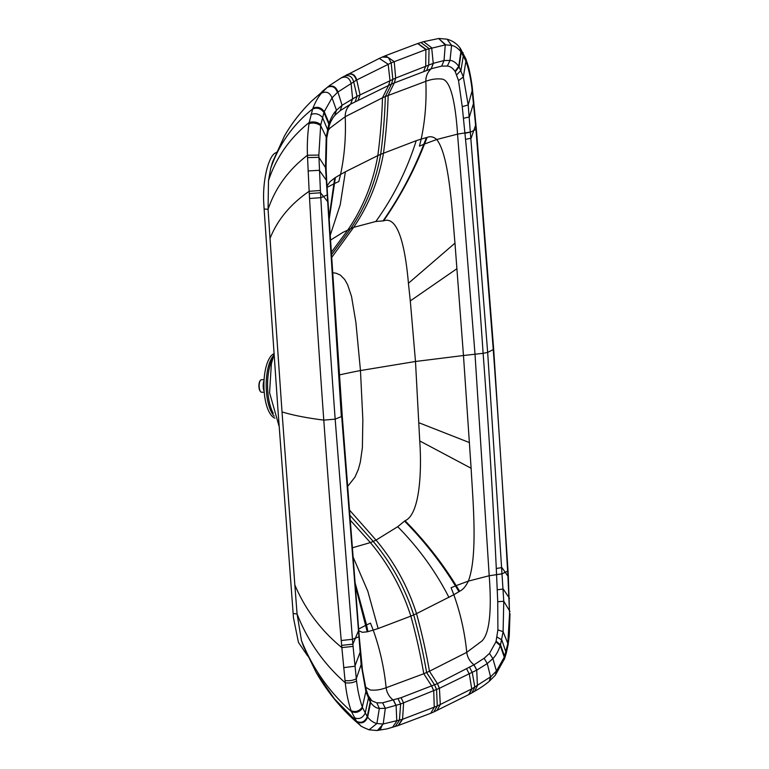 <?xml version="1.0" encoding="UTF-8"?>
<svg xmlns="http://www.w3.org/2000/svg" width="769" height="769" viewBox="0 0 769 769"><rect width="100%" height="100%" fill="white"/><g stroke="black" fill="none" stroke-linecap="round" stroke-linejoin="round"><path stroke-width="1.15" d="M274.956 418.153A32.596 12.371 -90.6 0 1 264.142 391.181A32.596 12.371 -90.6 0 1 273.975 353.692M360.421 725.417L356.931 721.831A56.156 22.416 -88.4 0 1 356.585 721.38L351.452 711.623A56.137 22.589 -88.1 0 1 351.125 710.758C348.328 702.433 346.377 693.1 345.262 682.776L341.849 647.613A5787.1 2219.372 -90.6 0 1 341.657 645.374A5809.362 2307.211 -90.4 0 1 341.234 640.519C334.803 566.734 329.103 494.477 323.787 420.124A313.781 46.419 175.9 0 1 282.021 411.896L270.006 238.477A14266.757 5413.606 -90.6 0 1 268.073 209.341L264.123 208.976L278.08 411.492L293.47 617.795L298.439 642.375L307.706 656.044M282.021 411.896L294.844 584.959A14266.757 5413.606 89.4 0 0 297.074 613.96L301.458 640.548L303.553 646.518M341.273 415.587L325.508 167.594L326.2 137.199L328.815 124.049A36.143 13.621 -90.4 0 1 329.074 123.242C331.131 117.426 333.592 113.101 336.457 110.255L342.08 105.276L357.066 96.308L395.689 78.053L433.322 63.318L444.03 60.54L450 60.415C452.989 60.578 455.902 62.549 458.747 66.326A36.258 13.813 -90.4 0 1 459.103 66.865L463.342 77.006L468.186 104.969L487.661 352.394L503.762 601.271L503.099 631.666L500.523 644.816A36.143 13.813 -90.8 0 1 500.273 645.624C498.206 651.439 495.745 655.765 492.881 658.61L487.258 663.58L476.732 670.126L439.387 688.313L400.63 704.01L385.307 708.326L379.338 708.451C376.358 708.278 373.446 706.317 370.591 702.539A36.258 13.707 -90.8 0 1 370.245 702.001L365.967 691.86L361.084 663.897L341.686 416.471L335.169 419.134C329.824 345.704 325.037 271.88 320.798 197.681A5761.627 2182.624 -90.6 0 1 320.519 192.769A5447.125 2052.086 -90.6 0 1 320.394 190.501L318.856 155.078L320.654 125.655A49.399 18.821 -90.5 0 1 320.827 124.665L324.009 112.332A49.005 18.302 -90.2 0 1 324.239 111.688L332.054 97.836L337.428 92.424A209.014 79.274 -90.6 0 1 337.918 92.011L356.729 79.957L391.181 62.875L425.901 49.591L445.261 44.9A210.264 79.832 -90.6 0 1 445.78 44.871L451.586 45.371C454.873 46.073 457.968 48.187 460.871 51.715A48.937 18.754 -90.1 0 1 461.179 52.129L465.851 61.011A49.418 18.658 -90.5 0 1 466.139 61.799C468.744 69.22 470.647 77.929 471.868 87.916L475.348 122.492A5466.763 2092.709 -90.5 0 1 475.54 124.732A5740.441 2180.817 -90.6 0 1 475.963 129.586L493.275 349.741C498.61 423.171 503.387 496.995 507.617 571.194A5761.627 2189.949 -90.6 0 1 507.896 576.106A5447.125 2081.789 -90.6 0 1 508.021 578.375L509.559 613.797L507.819 643.22A49.399 18.667 -90.7 0 1 507.655 644.211L504.502 656.543A49.005 18.879 -91 0 1 504.272 657.187L496.438 671.039L491.045 676.451A209.014 79.351 -90.6 0 1 490.555 676.864L471.733 688.918L437.273 705.99L402.552 719.284L383.212 723.975A210.264 79.745 -90.6 0 1 382.702 724.004L376.897 723.504C373.628 722.802 370.543 720.688 367.64 717.16A48.937 18.389 -91.1 0 1 367.332 716.746L362.632 707.865A49.418 18.85 -90.6 0 1 362.334 707.076C359.69 699.655 357.768 690.947 356.547 680.959L353.077 646.383A5466.763 2056.066 -90.6 0 1 352.875 644.143A5740.441 2175.664 -90.6 0 1 352.462 639.289L335.169 419.134L323.787 420.124C318.51 346.963 313.762 273.082 309.551 198.489A5781.131 2237.588 -90.5 0 1 309.273 193.567A5885.138 2425.935 -90.3 0 1 309.148 191.298L307.446 155.242C307.052 144.361 307.59 133.796 309.032 123.559A56.233 23.233 -92.5 0 1 309.215 122.473L312.685 108.9A56.031 22.82 -92.1 0 1 312.945 108.189C315.434 101.844 318.289 96.827 321.5 93.155L327.161 87.464A216.147 82.735 -90.8 0 1 327.671 87.041L330.314 84.955M264.123 208.976L263.863 204.679C262.066 180.859 268.66 155.165 275.898 152.762L276.629 152.272M318.856 155.078L307.446 155.242C288.423 169.882 275.302 187.915 268.073 209.341L268.487 180.648L270.678 168.43L272.62 161.884M358.671 636.876L352.462 639.289L341.234 640.519M341.657 645.374L352.875 644.143L358.738 630.157L342.253 416.019L327.969 200.892L327.402 201.286L323.576 196.547L320.798 197.681L309.551 198.489M365.496 687.13L370.264 689.985C375.359 690.562 380.655 689.803 386.134 687.726L423.786 673.731L431.736 686.121L433.735 690.793L434.254 707.307L430.707 713.286L398.457 725.475L402.552 719.284L403.619 702.972L401.062 697.694L382.645 702.808L376.829 702.876L371.84 700.77L368.313 695.666L366.255 689.947L362.449 670.087L359.21 636.319M358.787 630.724L362.362 632.31L367.236 631.81A484.931 183.81 89.7 0 0 367.928 631.637L373.205 630.119C379.838 648.575 384.144 667.78 386.134 687.726C386.826 692.821 389.239 696.974 393.382 700.174L396.025 705.538M312.945 108.189C317.424 106.305 321.192 107.468 324.239 111.688L329.074 123.242L329.286 125.51L330.747 121.79C334.284 115.283 333.169 117.686 335.217 115.023L340.196 110.659L350.741 104.075L391.536 84.004L385.336 96.548L382.501 97.798L388.662 85.263L389.998 80.553L388.153 64.221L379.29 58.406L382.366 57.05L387.499 57.31L388.739 58.156L391.181 62.875L392.824 79.342L391.536 84.004L431.274 68.739L441.694 66.105L447.356 66.047C450.211 66.317 452.758 68.076 454.998 71.325A29.385 11.535 -86.8 0 1 455.277 71.786L458.526 80.572L462.246 106.631L465.533 139.362C472.426 210.802 478.289 282.127 483.115 353.327C488.498 424.642 492.891 496.37 496.293 568.502L497.735 601.733L497.899 629.888L496.092 641.163A29.395 12.025 -93.9 0 1 495.899 641.855L489.459 653.439L484.143 658.254L474.002 664.791L437.446 683.622L401.062 697.694M327.863 130.922L329.988 128.087L345.204 116.705C345.166 111.601 346.982 107.4 350.654 104.123L352.529 98.778M327.008 186.011L330.064 181.657L334.707 177.975A484.931 184.522 -90.9 0 1 335.38 177.552L340.542 174.486C344.522 155.915 346.069 136.661 345.204 116.705L382.501 97.798C381.905 117.378 380.347 136.642 377.839 155.588L345.396 171.766L340.215 204.775L330.247 235.266M468.965 694.503L433.783 711.95L437.273 705.99L436.561 689.524L434.61 684.9L426.622 672.5L423.786 673.731C420.383 654.198 416.067 634.992 410.848 616.123L378.146 628.542L367.842 591.323L353.048 556.891M367.928 631.637L366.563 624.937L370.485 623.13L373.205 630.119L378.146 628.542M355.067 582.623L366.563 624.937A1629.155 251.473 -3.1 0 0 365.909 625.245L358.652 629.032M345.396 171.766L340.542 174.486L338.831 181.522L334.909 183.33A1629.155 230.431 -5.1 0 0 334.255 183.637L327.094 187.357M496.563 574.645L502.282 573.722L508.021 570.906L508.309 575.818L507.896 576.106L501.888 567.58L496.293 568.502M476.818 670.078L474.002 664.791C469.859 661.59 467.446 657.437 466.754 652.343L429.458 671.241C426.151 652.17 421.835 632.974 416.519 613.633L453.816 594.735C460.448 613.191 464.764 632.397 466.754 652.343L481.971 640.952C491.497 631.628 491.035 599.637 489.199 575.741L468.35 581.124C465.879 586.286 462.986 589.66 459.66 591.246A484.931 183.493 -90.3 0 1 458.978 591.669L453.816 594.735L451.105 587.747L455.44 585.93A1616.034 264.546 178 0 1 456.171 585.622L468.35 581.124C478.01 555.67 472.897 501.292 471.109 468.254L463.467 355.518A665.579 98.451 175.9 0 1 475.011 354.221L489.199 575.741L502.282 573.837M352.317 547.816L370.37 542.587C388.605 564.331 402.1 588.843 410.848 616.123L413.684 614.892C418.98 633.964 423.296 653.16 426.622 672.5L429.458 671.241L437.407 683.631L439.387 688.313M350.097 519.988L370.37 542.587L373.215 541.405L349.703 515.057M331.362 252.232L347.944 229.844C363.045 207.755 373.003 183.003 377.839 155.588L380.674 154.329C375.791 181.686 365.833 206.419 350.789 228.537L331.526 254.683M330.564 240.082L342.974 232.363L353.625 227.355C368.707 205.236 378.665 180.484 383.51 153.098C386.038 133.941 387.586 114.687 388.172 95.308L394.334 82.773L395.651 78.073M347.492 486.594L354.932 477.184L358.344 469.398L360.325 462.102L362.382 447.76L362.853 419.672L360.469 370.552L415.491 361.488L463.467 355.518L454.969 243.158C452.057 210.61 449.307 155.194 436.696 139.516L457.545 134.133C455.95 110.14 451.941 79.707 441.694 79.053C436.6 78.486 431.303 79.236 425.824 81.322L385.336 96.548C384.788 115.917 383.231 135.181 380.674 154.329L416.221 140.679C407.012 169.901 393.545 196.835 375.839 221.482L353.625 227.355L331.708 257.442M416.221 140.679L421.162 139.102L419.451 146.139L423.786 144.322A1615.063 212.033 173.7 0 1 424.517 144.014L436.696 139.516C433.658 136.767 430.467 136.065 427.122 137.411A484.931 184.204 89.1 0 0 426.43 137.584L421.162 139.102C425.142 120.531 426.689 101.268 425.824 81.322C425.757 76.256 427.583 72.065 431.274 68.739L433.322 63.318M460.381 48.447L465.851 58.8L468.388 66.692C469.042 68.652 471.186 78.505 472.243 87.166L476.357 129.115L493.679 349.357L487.661 352.394L483.115 353.327A665.637 98.48 175.9 0 0 475.011 354.221L457.545 134.133L470.618 131.989M464.928 133.268L470.628 132.114L476.357 129.115M456.978 268.669L410.29 300.91L415.491 361.488L419.73 440.935C421.979 472.579 419.586 514.74 405.042 520.709L397.717 526.698L376.041 540.098C394.266 561.831 407.762 586.343 416.519 613.633L413.684 614.892C404.898 587.679 391.411 563.177 373.215 541.405L376.041 540.098L349.289 509.818M410.29 300.91L408.426 283.28C405.119 245.138 397.698 215.541 383.548 220.866L375.839 221.482M332.689 272.687L336.197 273.264L340.456 275.129L344.733 279.551L347.607 284.713L351.529 296.421L355.884 322.394L360.469 370.552A261.479 38.681 175.9 0 0 339.369 374.936M264.219 392.209L261.604 392.238A6.258 2.374 -90.6 0 1 260.624 391.69A6.258 2.374 -90.6 0 1 259.278 383.914A6.258 2.374 -90.6 0 1 260.508 380.28A6.258 2.374 -90.6 0 1 261.479 379.723L264.094 379.694M264.151 391.383A7.277 2.759 -90.6 0 1 263.315 383.539A7.277 2.759 -90.6 0 1 264.046 380.52M260.441 391.45A5.787 2.192 -90.6 0 1 260.249 391.267A5.787 2.192 -90.6 0 1 259.009 384.077A5.787 2.192 -90.6 0 1 260.143 380.713A5.787 2.192 -90.6 0 1 260.326 380.52M274.206 416.144A32.721 12.419 -90.6 0 1 266.401 391.171A32.721 12.419 -90.6 0 1 273.591 355.586M273.255 413.299A33.509 12.717 -90.6 0 1 267.785 391.286A33.509 12.717 -90.6 0 1 272.697 358.45M356.547 680.959C353.356 682.718 349.587 683.324 345.262 682.776C323.845 664.041 307.783 641.106 297.074 613.96L293.124 613.527M353.077 646.383L341.849 647.613C321.048 630.57 305.37 609.682 294.844 584.959M320.394 190.501L309.148 191.298C290.48 204.102 277.436 219.828 270.006 238.477M367.332 716.746C364.929 722.091 361.343 723.629 356.585 721.38L334.371 698.771L316.088 672.279M362.632 707.865C359.69 712.094 355.96 713.344 351.452 711.623C329.497 692.398 312.829 668.713 301.458 640.548M344.983 680.536C349.318 681.055 353.077 680.478 356.268 678.806L361.613 663.176M343.637 667.627L354.874 666.242L360.45 651.343M309.273 193.567L320.519 192.769L323.576 196.547L327.546 194.701M308.033 170.949L319.327 170.314L326.066 179.85L326.633 179.523L326.075 167.411L326.729 138.074L329.286 125.51M307.504 157.587L318.885 157.337L325.508 167.594L326.075 167.411M320.827 124.665C317.395 122.05 313.521 121.319 309.215 122.473C289.769 138.093 276.186 157.482 268.487 180.648M324.009 112.332C320.923 108.189 317.145 107.045 312.685 108.9C292.864 124.761 278.859 144.601 270.678 168.43M337.428 92.424C335.409 86.916 331.987 85.263 327.161 87.464L311.349 101.335C300.544 111.986 291.557 123.588 284.395 136.151L272.553 162.076M398.265 725.532L386.922 728.897L376.858 730.512L380.674 728.829L382.702 724.004M369.091 729.81L376.897 723.504L379.338 708.451L376.829 702.876M356.931 721.831C361.709 724.1 365.275 722.543 367.64 717.16L370.591 702.539L369.976 698.694M356.499 721.255C361.257 723.514 364.842 721.976 367.255 716.641L370.398 700.934L369.726 698.329M354.182 717.602C358.825 719.678 362.487 718.246 365.15 713.324L368.361 698.492L368.313 695.666M351.125 710.758C355.624 712.43 359.363 711.2 362.334 707.076L366.246 689.947M326.729 138.064L320.654 125.655C317.213 123.165 313.339 122.463 309.032 123.559M310.945 114.485C315.328 112.908 319.164 113.879 322.442 117.397L327.94 130.499M312.618 109.083C317.078 107.237 320.856 108.381 323.951 112.505L328.815 124.049L329.065 126.203M321.5 93.155C326.248 90.953 329.766 92.52 332.054 97.836L336.457 110.255L334.726 115.485M398.073 725.6L402.187 719.399M395.247 726.503L399.419 720.284L400.63 704.01L398.034 698.694M392.536 727.33L396.785 721.101L396.112 705.509L393.468 700.146M377.492 730.483L383.212 723.975L385.307 708.326L382.645 702.808M326.998 195.028L327.556 194.634L326.633 179.523M340.196 110.659L342.08 105.276L337.918 92.011C335.918 86.493 332.506 84.83 327.671 87.041M341.052 78.015C345.944 75.843 349.28 77.554 351.058 83.158L352.615 98.73L350.741 104.075M322.105 91.54L329.555 85.532L341.58 77.659L379.29 58.406M343.656 76.525C348.549 74.353 351.875 76.073 353.644 81.687L357.066 96.308L355.23 101.604M346.396 74.987C351.289 72.824 354.615 74.545 356.364 80.159M346.761 74.785C351.654 72.622 354.98 74.343 356.729 79.957L360.017 94.741L358.219 99.999M504.599 658.61L495.371 675.172L489.18 681.392L491.045 676.451M489.18 681.392L490.555 676.864L487.258 663.58L484.143 658.254M488.642 681.843C481.317 687.736 475.53 690.697 474.569 691.341L477.405 685.717L476.732 670.126L473.915 664.839M474.569 691.341L471.926 692.85L474.819 687.188L472.281 672.558L469.551 667.309M471.926 692.85L469.157 694.407L472.099 688.716M468.782 694.609L471.733 688.918L469.34 674.125L466.658 668.905M436.85 710.594L440.301 704.654L439.426 688.293L437.446 683.622M382.366 57.05L385.432 55.714L394.199 61.568L395.689 78.053L394.372 82.754M385.432 55.714L417.702 43.525L425.901 49.591L425.738 65.894L423.815 71.209M417.884 43.468L426.276 49.476M417.702 43.525L420.912 42.497L429.044 48.582L428.727 64.856L426.747 70.21M420.912 42.497L423.613 41.661L431.678 47.774L433.235 63.346L431.188 68.768M423.613 41.661L438.676 38.517L445.261 44.9L444.03 60.54L441.694 66.105M438.676 38.517L445.78 44.871M508.309 575.818L509.559 613.797M509.991 613.777L509.261 635.809L508.165 644.307L503.099 631.666L497.899 629.888M508.165 644.307L507.982 645.354L507.655 644.211M507.982 645.354L506.281 653.15L501.792 639.923L497.034 637.011M506.281 653.15L504.637 658.514L504.57 656.37L500.523 644.816L496.092 641.163M504.57 658.706L504.502 656.543M504.31 659.427L504.272 657.187L500.273 645.624L495.899 641.855M495.371 675.172L496.438 671.039L492.881 658.61L489.459 653.439M433.697 690.812L431.697 686.14M389.96 80.572L388.624 85.282M439.301 38.488L447.058 39.181L451.586 45.371L450 60.415L447.356 66.047M447.058 39.181C452.499 40.738 456.786 43.631 459.939 47.861L460.871 51.715L458.747 66.326L454.998 71.325M460.112 48.111L461.179 52.129M459.939 47.861L461.256 52.234L459.103 66.865L455.277 71.786M462.986 52.561L463.351 55.551L460.967 70.373L456.738 74.804M465.841 58.8L465.851 61.011M466.168 59.674L463.342 77.006L458.526 80.572M472.243 87.166L471.868 87.916M509.501 598.34L503.205 589.016L497.226 589.804M509.953 611.48L503.762 601.271L497.735 601.733M367.236 631.81L355.259 585.122M334.707 177.975L329.074 217.694M335.38 177.552L329.18 219.367M472.522 89.358L468.186 104.969L462.246 106.631M473.925 102.085L469.369 116.955L463.419 118.291M475.934 124.261L471.109 138.218L465.533 139.362M459.66 591.246L456.171 585.622C442.002 562.61 424.959 540.972 405.042 520.709M458.978 591.669L455.44 585.93C441.396 562.908 424.44 541.299 404.581 521.113M448.961 597.455C435.802 571.588 418.721 547.999 397.717 526.698M426.43 137.584L423.786 144.322C413.328 171.333 399.755 196.854 383.058 220.886M427.122 137.411L424.517 144.014C413.933 171.093 400.284 196.701 383.548 220.866M469.446 442.588L419.018 422.796M471.109 468.254L419.73 440.935M454.969 243.158L408.426 283.28M279.157 426.526L269.563 392.738L271.37 363.795L274.024 354.326M303.553 646.508L316.078 672.279C328.017 693.061 342.734 710.719 360.238 725.263C360.036 725.811 362.997 727.33 369.11 729.819L376.858 730.512M433.783 711.95L430.707 713.286M327.969 200.892L327.556 194.634M359.219 636.251L358.738 630.157M493.679 349.357L508.03 570.896"/></g></svg>
